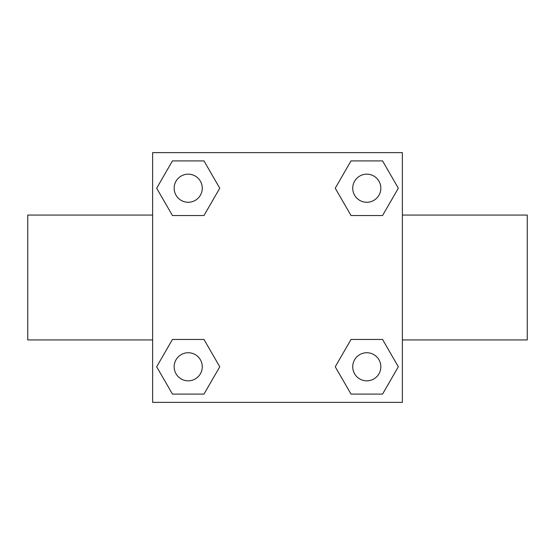 <?xml version="1.0" encoding="UTF-8"?>
<svg xmlns="http://www.w3.org/2000/svg" width="555" height="555" viewBox="0 0 555 555"><rect width="100%" height="100%" fill="white"/><g stroke="black" fill="none" stroke-linecap="round" stroke-linejoin="round"><path stroke-width="0.83" d="M203.983 215.527L172.445 215.527L156.67 188.214L172.445 160.901L203.983 160.901L219.759 188.214L203.983 215.527L187.507 215.527M187.507 339.473L203.983 339.473L219.759 366.786L203.983 394.099L172.445 394.099L156.67 366.786L172.445 339.473L203.983 339.473M367.493 215.527L351.017 215.527L335.241 188.214L351.017 160.901L382.555 160.901L398.33 188.214L382.555 215.527L351.017 215.527M351.017 339.473L382.555 339.473L398.33 366.786L382.555 394.099L351.017 394.099L335.241 366.786L351.017 339.473L367.493 339.473M402.375 339.938L527.25 339.938L527.25 215.062L402.375 215.062M152.625 215.062L27.75 215.062L27.75 339.938L152.625 339.938M152.625 152.625L402.375 152.625L402.375 402.375L152.625 402.375L152.625 152.625M382.555 394.099L351.017 394.099L382.555 394.099M380.834 366.786A14.048 14.048 0 0 0 359.758 354.617A14.048 14.048 0 0 0 359.758 378.954A14.048 14.048 0 0 0 380.834 366.786M203.983 394.099L172.445 394.099L203.983 394.099M202.263 366.786A14.048 14.048 0 0 0 181.187 354.617A14.048 14.048 0 0 0 181.187 378.954A14.048 14.048 0 0 0 202.263 366.786M351.017 160.901L382.555 160.901L351.017 160.901M380.834 188.214A14.048 14.048 0 0 0 359.758 176.046A14.048 14.048 0 0 0 359.758 200.383A14.048 14.048 0 0 0 380.834 188.214M172.445 160.901L203.983 160.901L172.445 160.901M202.263 188.214A14.048 14.048 0 0 0 181.187 176.046A14.048 14.048 0 0 0 181.187 200.383A14.048 14.048 0 0 0 202.263 188.214"/></g></svg>
